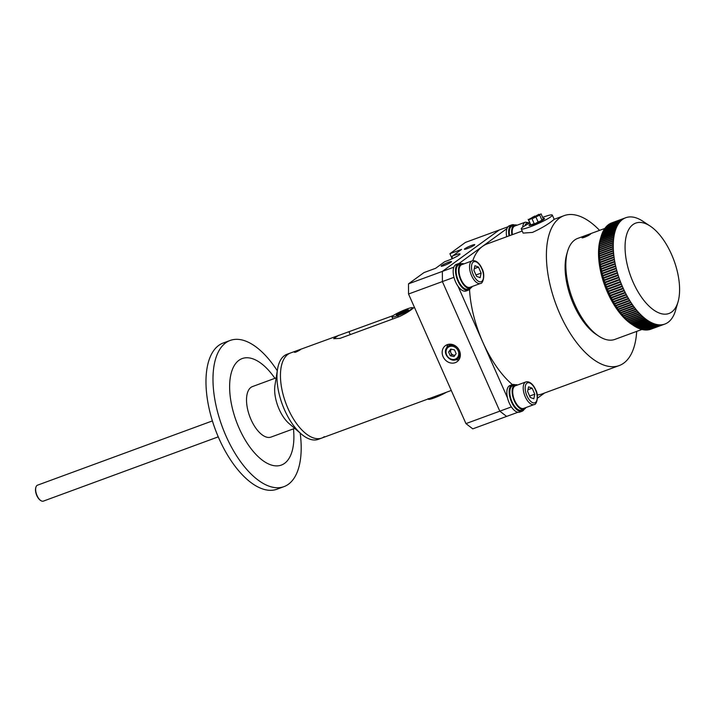 <?xml version="1.0" encoding="UTF-8"?>
<svg xmlns="http://www.w3.org/2000/svg" width="715" height="715" viewBox="0 0 715 715"><rect width="100%" height="100%" fill="white"/><g stroke="black" fill="none" stroke-linecap="round" stroke-linejoin="round"><path stroke-width="1.07" d="M324.351 436.659A45.313 21.673 -110.2 0 1 321.75 438.063A45.313 21.673 -110.2 0 1 286.876 405.861A45.313 21.673 -110.2 0 1 287.886 354.39A45.313 21.673 -110.2 0 1 290.487 352.987A45.313 21.673 69.8 0 0 288.065 408.667A45.313 21.673 69.8 0 0 321.75 438.063L318.247 439.35A45.313 21.673 -110.2 0 1 301.292 434.014A45.313 21.673 -110.2 0 1 277.518 369.315A45.313 21.673 -110.2 0 1 284.382 355.677A45.313 21.673 -110.2 0 1 286.983 354.274L393.259 315.556M301.292 434.014L289.101 423.584A26.902 12.87 -110.2 0 1 274.98 385.162L277.518 369.315M40.576 500.42A7.928 3.79 -110.2 0 1 40.335 500.268A7.928 3.79 -110.2 0 1 36.823 495.611A7.928 3.79 -110.2 0 1 35.75 487.782A7.928 3.79 -110.2 0 1 35.839 487.514M212.4 420.912L37.52 485.172A8.5 4.067 69.8 0 0 35.911 487.219A8.5 4.067 69.8 0 0 37.064 495.611A8.5 4.067 69.8 0 0 40.827 500.598A8.5 4.067 69.8 0 0 43.383 501.117L218.254 436.856M428.124 398.639L428.383 399.22A11.333 1.341 156.1 0 0 433.996 398.005L433.764 397.486A11.333 1.341 -23.9 0 0 433.996 397.397A11.333 1.341 -23.9 0 0 434.237 397.317L434.461 397.826A11.333 1.341 156.1 0 0 446.509 392.213M405.11 310.382L407.023 308.978A11.333 1.341 -23.9 0 1 412.635 307.763A11.333 1.341 -23.9 0 1 398.005 315.556L399.917 314.153A6.515 0.769 -23.9 0 0 408.238 309.711A6.515 0.769 -23.9 0 0 405.11 310.382L405.155 310.48M398.005 315.556L398.228 316.066A11.333 1.341 156.1 0 1 397.996 316.155A11.333 1.341 156.1 0 1 397.763 316.236L397.531 315.726A11.333 1.341 -23.9 0 1 391.918 316.942L392.821 318.97M406.612 309.282L406.558 309.157A11.333 1.341 -23.9 0 0 391.918 316.942M406.558 309.157L404.636 310.551A6.515 0.769 -23.9 0 0 396.325 314.993A6.515 0.769 -23.9 0 0 399.453 314.323L397.531 315.726M300.148 349.885C300.086 349.412 298.137 350.127 294.312 352.03C294.491 352.772 296.439 352.057 300.148 349.885L300.479 349.546M412.814 308.174L413.94 307.638L412.787 308.496C409.686 311.123 405.262 313.796 399.515 316.513L339.983 338.392L333.691 338.687L338.651 335.29M451.272 390.462L321.75 438.063M443.086 356.669A9.912 8.625 -126.1 0 0 457.091 361.683A9.912 8.625 -126.1 0 0 459.423 350.663A9.912 8.625 -126.1 0 0 445.418 345.649A9.912 8.625 -126.1 0 0 443.086 356.669M455.616 359.761A9.912 8.625 -126.1 0 0 459.03 359.609M453.971 277.322L408.533 294.017L408.506 283.846L423.959 272.594L435.632 268.304L444.828 261.61A9.912 1.171 -23.9 0 0 459.119 254.996A9.912 1.171 -23.9 0 0 460.004 253.977A9.912 1.171 -23.9 0 0 452.398 256.095L461.586 249.41L449.914 253.7L465.376 242.439L499.222 230.007L442.353 271.405L442.388 281.585L499.812 411.17L506.613 416.416L472.767 428.857L465.957 423.611L511.386 406.915M441.656 265.596A5.666 0.67 -23.9 0 0 441.146 266.177A5.666 0.67 -23.9 0 0 445.302 265.05A5.666 0.67 -23.9 0 0 450.995 262.164A5.666 0.67 -23.9 0 0 451.505 261.592A5.666 0.67 -23.9 0 0 447.349 262.718A5.666 0.67 -23.9 0 0 441.656 265.596M464.902 248.677A5.666 0.67 -23.9 0 0 464.393 249.258A5.666 0.67 -23.9 0 0 468.548 248.123A5.666 0.67 -23.9 0 0 474.242 245.245A5.666 0.67 -23.9 0 0 474.751 244.664A5.666 0.67 -23.9 0 0 470.595 245.799A5.666 0.67 -23.9 0 0 464.902 248.677M408.533 294.017L465.957 423.611M408.506 283.846L453.846 267.178M451.987 258.383L449.914 253.7M452.398 256.095L451.898 258.857M447.992 344.442A9.912 8.625 -126.1 0 0 446.795 347.642M530.316 224.179A8.5 1.01 -23.9 0 0 529.011 225.413A8.5 1.01 -23.9 0 0 533.399 224.439A8.5 1.01 -23.9 0 0 544.544 218.531A8.5 1.01 -23.9 0 0 543.168 218.558M529.806 223.044A16.99 2.011 -23.9 0 0 521.244 228.854L523.121 233.099L532.452 232.42C541.121 228.434 547.797 224.528 552.498 220.685L554.197 219.326L552.32 215.09A16.99 2.011 -23.9 0 0 543.552 217.047A16.99 2.011 -23.9 0 0 542.64 217.378M521.244 228.854A16.99 2.011 -23.9 0 0 530.012 226.896A16.99 2.011 -23.9 0 0 552.32 215.09M599.572 230.364A79.865 38.208 69.8 0 0 564.081 215.644A79.865 38.208 69.8 0 0 559.496 218.111A79.865 38.208 69.8 0 0 557.709 308.826A79.865 38.208 69.8 0 0 619.181 365.58A79.865 38.208 69.8 0 0 623.757 363.122A79.865 38.208 69.8 0 0 636.69 331.385M522.209 231.034L487.04 243.958A79.865 38.208 69.8 0 0 482.464 246.416A79.865 38.208 69.8 0 0 472.767 260.68M506.962 228.577L459.075 263.442M469.532 289.459A79.865 38.208 69.8 0 0 482.768 342.083L507.507 397.915M458.029 286.259L482.768 342.083A79.865 38.208 69.8 0 0 512.414 384.625M517.928 412.26L506.613 416.416L499.812 411.17L442.388 281.585L442.353 271.405L499.222 230.007L507.972 226.789M537.448 398.175L544.562 393M537.188 394.966A79.865 38.208 69.8 0 0 542.14 393.894L619.181 365.58M533.05 218.361L535.839 216.886L533.05 218.361M531.96 218.602L534.239 223.75L535.329 223.5L538.118 222.025L535.839 216.886M529.663 219.523L532.452 218.048L529.663 219.523M528.564 219.773L530.843 224.912L534.185 223.634M529.279 219.121L532.067 217.646L529.279 219.121M528.179 219.371L530.673 224.528M532.192 217.458L534.981 215.984L532.192 217.458M536.205 215.778L538.994 214.303L536.205 215.778M538.306 215.358L541.085 213.883L538.306 215.358M541.872 219.961L543.364 219.022L541.085 213.883M536.902 216.502L539.691 215.027L536.902 216.502M535.803 216.752L538.082 221.891L539.182 221.65L541.97 220.175L539.691 215.027M533.658 217.449L536.447 215.966L533.658 217.449M582.475 237.174C579.919 239.212 588.096 236.209 590.179 234.341C592.905 232.706 584.736 235.709 582.475 237.174L582.073 237.693M671.698 312.017A48.146 23.032 69.8 0 0 678.034 301.882A48.146 23.032 69.8 0 0 650.176 226.083A48.146 23.032 69.8 0 0 632.963 224.599A48.146 23.032 69.8 0 0 633.141 282.273A48.146 23.032 69.8 0 0 671.698 312.017M611.897 222.821A56.646 27.099 69.8 0 0 611.781 222.866A56.646 27.099 69.8 0 0 611.665 222.91A56.646 27.099 69.8 0 0 611.414 223.009A56.646 27.099 69.8 0 0 610.619 223.357A56.646 27.099 69.8 0 0 610.378 223.473A56.646 27.099 69.8 0 0 609.609 223.893A56.646 27.099 69.8 0 0 609.377 224.036A56.646 27.099 69.8 0 0 608.644 224.528A56.646 27.099 69.8 0 0 608.528 224.608A56.646 27.099 69.8 0 0 608.42 224.689L622.425 219.541A56.646 27.099 69.8 0 0 621.719 220.104L607.714 225.252A56.646 27.099 69.8 0 0 607.5 225.431L621.505 220.292A56.646 27.099 69.8 0 0 620.835 220.917L606.821 226.065A56.646 27.099 69.8 0 0 606.615 226.271L620.629 221.123A56.646 27.099 69.8 0 0 619.985 221.811L605.98 226.959A56.646 27.099 69.8 0 0 605.784 227.191L619.789 222.043A56.646 27.099 69.8 0 0 619.181 222.794L605.176 227.942A56.646 27.099 69.8 0 0 604.997 228.192L619.002 223.044A56.646 27.099 69.8 0 0 618.43 223.867L604.425 229.015A56.646 27.099 69.8 0 0 604.247 229.283L618.26 224.135A56.646 27.099 69.8 0 0 617.724 225.019L603.71 230.167A56.646 27.099 69.8 0 0 603.549 230.453L617.563 225.305A56.646 27.099 69.8 0 0 617.063 226.253L603.058 231.401A56.646 27.099 69.8 0 0 602.906 231.705L616.911 226.557A56.646 27.099 69.8 0 0 616.455 227.567L602.441 232.706A56.646 27.099 69.8 0 0 602.307 233.036L616.312 227.888A56.646 27.099 69.8 0 0 615.892 228.952L601.887 234.1A56.646 27.099 69.8 0 0 601.762 234.44L615.767 229.292A56.646 27.099 69.8 0 0 615.383 230.409L601.378 235.557A56.646 27.099 69.8 0 0 601.261 235.914L615.275 230.766A56.646 27.099 69.8 0 0 614.927 231.946L600.922 237.085A56.646 27.099 69.8 0 0 600.823 237.46L614.828 232.321A56.646 27.099 69.8 0 0 614.525 233.546L600.52 238.685A56.646 27.099 69.8 0 0 600.43 239.078L614.435 233.93A56.646 27.099 69.8 0 0 614.176 235.208L600.171 240.356A56.646 27.099 69.8 0 0 600.1 240.758L614.105 235.61A56.646 27.099 69.8 0 0 613.89 236.933L599.876 242.081A56.646 27.099 69.8 0 0 599.814 242.501L613.827 237.353A56.646 27.099 69.8 0 0 613.649 238.721L599.644 243.869A56.646 27.099 69.8 0 0 599.59 244.307L613.604 239.159A56.646 27.099 69.8 0 0 613.47 240.562L599.456 245.71A56.646 27.099 69.8 0 0 599.42 246.157L613.434 241.018A56.646 27.099 69.8 0 0 613.336 242.465L599.331 247.613A56.646 27.099 69.8 0 0 599.313 248.069L613.318 242.921A56.646 27.099 69.8 0 0 613.264 244.414L599.259 249.553A56.646 27.099 69.8 0 0 599.25 250.027L613.264 244.879A56.646 27.099 69.8 0 0 613.255 246.407L599.25 251.546A56.646 27.099 69.8 0 0 599.25 252.029L613.255 246.89A56.646 27.099 69.8 0 0 613.3 248.436L599.286 253.584A56.646 27.099 69.8 0 0 599.304 254.075L613.318 248.927A56.646 27.099 69.8 0 0 613.399 250.518L599.385 255.657A56.646 27.099 69.8 0 0 599.42 256.167L613.425 251.019A56.646 27.099 69.8 0 0 613.55 252.627L599.545 257.775A56.646 27.099 69.8 0 0 599.59 258.285L613.595 253.137A56.646 27.099 69.8 0 0 613.756 254.772L599.751 259.92A56.646 27.099 69.8 0 0 599.814 260.43L613.819 255.282A56.646 27.099 69.8 0 0 614.024 256.944L600.019 262.092A56.646 27.099 69.8 0 0 600.091 262.611L614.096 257.463A56.646 27.099 69.8 0 0 614.346 259.134L600.341 264.282A56.646 27.099 69.8 0 0 600.421 264.809L614.426 259.661A56.646 27.099 69.8 0 0 614.721 261.35L600.716 266.498A56.646 27.099 69.8 0 0 600.806 267.035L614.82 261.887A56.646 27.099 69.8 0 0 615.15 263.585L601.136 268.733A56.646 27.099 69.8 0 0 601.252 269.269L615.258 264.121A56.646 27.099 69.8 0 0 615.633 265.837L601.619 270.985A56.646 27.099 69.8 0 0 601.744 271.521L615.749 266.373A56.646 27.099 69.8 0 0 616.16 268.089L602.155 273.237A56.646 27.099 69.8 0 0 602.289 273.774L616.294 268.625A56.646 27.099 69.8 0 0 616.75 270.35L602.736 275.498A56.646 27.099 69.8 0 0 602.888 276.035L616.893 270.887A56.646 27.099 69.8 0 0 617.385 272.612L603.371 277.76A56.646 27.099 69.8 0 0 603.532 278.296L617.537 273.148A56.646 27.099 69.8 0 0 618.064 274.864L604.059 280.012A56.646 27.099 69.8 0 0 604.229 280.557L618.234 275.409A56.646 27.099 69.8 0 0 618.797 277.116L604.792 282.264A56.646 27.099 69.8 0 0 604.97 282.8L618.976 277.652A56.646 27.099 69.8 0 0 619.574 279.359L605.569 284.507A56.646 27.099 69.8 0 0 605.757 285.035L619.762 279.896A56.646 27.099 69.8 0 0 620.397 281.585L606.392 286.733A56.646 27.099 69.8 0 0 606.597 287.26L620.602 282.112A56.646 27.099 69.8 0 0 621.264 283.792L607.258 288.94A56.646 27.099 69.8 0 0 607.473 289.459L621.478 284.311A56.646 27.099 69.8 0 0 622.175 285.973L608.17 291.121A56.646 27.099 69.8 0 0 608.385 291.64L622.399 286.492A56.646 27.099 69.8 0 0 623.123 288.127L609.117 293.275A56.646 27.099 69.8 0 0 609.35 293.785L623.355 288.645A56.646 27.099 69.8 0 0 624.115 290.254L610.101 295.402A56.646 27.099 69.8 0 0 610.342 295.912L624.356 290.764A56.646 27.099 69.8 0 0 625.133 292.355L611.128 297.494A56.646 27.099 69.8 0 0 611.379 297.994L625.384 292.846A56.646 27.099 69.8 0 0 626.197 294.41L612.192 299.549A56.646 27.099 69.8 0 0 612.451 300.041L626.456 294.893A56.646 27.099 69.8 0 0 627.296 296.421L613.282 301.569A56.646 27.099 69.8 0 0 613.55 302.043L627.556 296.895A56.646 27.099 69.8 0 0 628.422 298.387L614.408 303.535A56.646 27.099 69.8 0 0 614.686 304L628.691 298.852A56.646 27.099 69.8 0 0 629.575 300.309L615.57 305.457A56.646 27.099 69.8 0 0 615.847 305.913L629.852 300.765A56.646 27.099 69.8 0 0 630.764 302.177L616.75 307.325A56.646 27.099 69.8 0 0 617.036 307.763L631.05 302.615A56.646 27.099 69.8 0 0 631.971 303.991L617.966 309.139A56.646 27.099 69.8 0 0 618.252 309.568L632.266 304.42A56.646 27.099 69.8 0 0 633.204 305.752L619.199 310.9A56.646 27.099 69.8 0 0 619.494 311.311L633.499 306.163A56.646 27.099 69.8 0 0 634.455 307.45L620.45 312.589A56.646 27.099 69.8 0 0 620.754 312.991L634.759 307.843A56.646 27.099 69.8 0 0 635.724 309.077L621.719 314.225A56.646 27.099 69.8 0 0 622.032 314.6L636.037 309.461A56.646 27.099 69.8 0 0 637.02 310.641L623.015 315.789A56.646 27.099 69.8 0 0 623.319 316.155L637.333 311.007A56.646 27.099 69.8 0 0 638.325 312.133L624.32 317.281A56.646 27.099 69.8 0 0 624.633 317.63L638.638 312.482A56.646 27.099 69.8 0 0 639.639 313.554L625.634 318.702A56.646 27.099 69.8 0 0 625.947 319.033L639.952 313.885A56.646 27.099 69.8 0 0 640.971 314.904L626.957 320.052A56.646 27.099 69.8 0 0 627.278 320.365L641.284 315.217A56.646 27.099 69.8 0 0 642.302 316.173L628.297 321.321A56.646 27.099 69.8 0 0 628.61 321.616L642.624 316.468A56.646 27.099 69.8 0 0 643.643 317.362L629.638 322.51A56.646 27.099 69.8 0 0 629.951 322.787L643.965 317.639A56.646 27.099 69.8 0 0 644.984 318.47L630.979 323.618A56.646 27.099 69.8 0 0 631.3 323.877L645.305 318.729A56.646 27.099 69.8 0 0 646.324 319.498L632.319 324.646A56.646 27.099 69.8 0 0 632.641 324.878L646.646 319.73A56.646 27.099 69.8 0 0 647.665 320.436L633.66 325.584A56.646 27.099 69.8 0 0 633.848 325.709A56.646 27.099 69.8 0 0 633.982 325.799L647.987 320.651A56.646 27.099 69.8 0 0 649.005 321.294L635 326.442A56.646 27.099 69.8 0 0 635.313 326.63L649.327 321.482A56.646 27.099 69.8 0 0 650.337 322.054L636.332 327.202A56.646 27.099 69.8 0 0 636.645 327.372L650.65 322.224A56.646 27.099 69.8 0 0 651.66 322.733L637.655 327.881A56.646 27.099 69.8 0 0 637.968 328.024L651.973 322.876A56.646 27.099 69.8 0 0 652.974 323.314L638.96 328.462A56.646 27.099 69.8 0 0 639.273 328.587L653.278 323.439A56.646 27.099 69.8 0 0 654.27 323.806L640.256 328.954A56.646 27.099 69.8 0 0 640.569 329.061L654.574 323.913A56.646 27.099 69.8 0 0 655.548 324.208L641.543 329.356A56.646 27.099 69.8 0 0 641.847 329.436L655.852 324.288A56.646 27.099 69.8 0 0 656.817 324.512L642.803 329.66A56.646 27.099 69.8 0 0 643.107 329.722L657.112 324.574A56.646 27.099 69.8 0 0 658.059 324.726L644.045 329.874A56.646 27.099 69.8 0 0 644.34 329.91L658.354 324.762A56.646 27.099 69.8 0 0 659.275 324.842L645.27 329.99A56.646 27.099 69.8 0 0 645.556 329.999L659.57 324.86A56.646 27.099 69.8 0 0 660.472 324.86L646.467 330.008A56.646 27.099 69.8 0 0 646.753 329.999L660.758 324.86A56.646 27.099 69.8 0 0 661.643 324.789L647.638 329.937A56.646 27.099 69.8 0 0 647.915 329.91L661.92 324.762A56.646 27.099 69.8 0 0 662.787 324.628L648.782 329.776A56.646 27.099 69.8 0 0 649.05 329.722L663.055 324.574A56.646 27.099 69.8 0 0 663.895 324.369L649.89 329.508A56.646 27.099 69.8 0 0 650.15 329.436L664.155 324.288A56.646 27.099 69.8 0 0 664.861 324.056A56.646 27.099 69.8 0 0 664.977 324.011A56.646 27.099 69.8 0 0 665.227 323.913A56.646 27.099 69.8 0 0 666.023 323.564A56.646 27.099 69.8 0 0 666.264 323.439A56.646 27.099 69.8 0 0 667.032 323.019A56.646 27.099 69.8 0 0 667.265 322.876A56.646 27.099 69.8 0 0 667.998 322.385A56.646 27.099 69.8 0 0 668.114 322.304A56.646 27.099 69.8 0 0 668.221 322.224A56.646 27.099 69.8 0 0 668.927 321.67A56.646 27.099 69.8 0 0 669.142 321.482A56.646 27.099 69.8 0 0 669.821 320.856A56.646 27.099 69.8 0 0 670.026 320.651A56.646 27.099 69.8 0 0 670.661 319.954A56.646 27.099 69.8 0 0 670.858 319.73A56.646 27.099 69.8 0 0 671.465 318.97A56.646 27.099 69.8 0 0 671.644 318.72A56.646 27.099 69.8 0 0 672.216 317.898A56.646 27.099 69.8 0 0 672.395 317.63A56.646 27.099 69.8 0 0 672.922 316.745A56.646 27.099 69.8 0 0 673.092 316.459A56.646 27.099 69.8 0 0 673.584 315.521A56.646 27.099 69.8 0 0 673.736 315.208A56.646 27.099 69.8 0 0 674.2 314.207A56.646 27.099 69.8 0 0 674.334 313.885A56.646 27.099 69.8 0 0 674.754 312.821A56.646 27.099 69.8 0 0 674.88 312.473A56.646 27.099 69.8 0 0 675.264 311.356A56.646 27.099 69.8 0 0 675.38 310.998A56.646 27.099 69.8 0 0 675.559 310.382L678.034 301.882M642.982 221.328A56.646 27.099 69.8 0 0 642.794 221.203A56.646 27.099 69.8 0 0 642.66 221.114A56.646 27.099 69.8 0 0 641.641 220.479A56.646 27.099 69.8 0 0 641.328 220.283A56.646 27.099 69.8 0 0 640.309 219.711A56.646 27.099 69.8 0 0 639.997 219.541A56.646 27.099 69.8 0 0 638.987 219.04A56.646 27.099 69.8 0 0 638.674 218.888A56.646 27.099 69.8 0 0 637.682 218.45A56.646 27.099 69.8 0 0 637.369 218.325A56.646 27.099 69.8 0 0 636.377 217.959A56.646 27.099 69.8 0 0 636.073 217.861A56.646 27.099 69.8 0 0 635.099 217.557A56.646 27.099 69.8 0 0 634.795 217.476A56.646 27.099 69.8 0 0 633.839 217.253A56.646 27.099 69.8 0 0 633.535 217.199A56.646 27.099 69.8 0 0 632.587 217.047A56.646 27.099 69.8 0 0 632.301 217.011A56.646 27.099 69.8 0 0 631.372 216.931A56.646 27.099 69.8 0 0 631.086 216.913A56.646 27.099 69.8 0 0 630.174 216.904A56.646 27.099 69.8 0 0 629.888 216.913A56.646 27.099 69.8 0 0 629.003 216.976A56.646 27.099 69.8 0 0 628.726 217.011A56.646 27.099 69.8 0 0 627.859 217.146A56.646 27.099 69.8 0 0 627.591 217.199A56.646 27.099 69.8 0 0 626.751 217.405A56.646 27.099 69.8 0 0 626.492 217.476A56.646 27.099 69.8 0 0 625.786 217.718A56.646 27.099 69.8 0 0 625.67 217.762A56.646 27.099 69.8 0 0 625.419 217.861A56.646 27.099 69.8 0 0 624.624 218.209A56.646 27.099 69.8 0 0 624.383 218.325A56.646 27.099 69.8 0 0 623.623 218.745A56.646 27.099 69.8 0 0 623.382 218.888A56.646 27.099 69.8 0 0 622.649 219.38A56.646 27.099 69.8 0 0 622.533 219.46A56.646 27.099 69.8 0 0 622.425 219.541M604.819 228.442L577.738 238.39A53.813 25.74 69.8 0 0 574.654 240.043A53.813 25.74 69.8 0 0 567.576 251.376A53.813 25.74 69.8 0 0 598.705 336.095A53.813 25.74 69.8 0 0 614.855 339.411L641.936 329.463M623.623 218.745L609.636 223.947M610.378 223.473L624.383 218.325M624.624 218.209L610.628 223.384M611.414 223.009L625.419 217.861M625.67 217.762L611.665 222.91M664.744 324.092L650.972 329.159A56.646 27.099 69.8 0 1 650.856 329.204L664.861 324.056M650.15 329.418L650.15 329.436A56.646 27.099 69.8 0 0 650.856 329.204M649.032 329.678L649.05 329.722A56.646 27.099 69.8 0 0 649.89 329.508M647.897 329.847L647.915 329.91A56.646 27.099 69.8 0 0 648.782 329.776M646.726 329.919L646.753 329.999A56.646 27.099 69.8 0 0 647.638 329.937M645.529 329.892L645.556 329.999A56.646 27.099 69.8 0 0 646.467 330.008M644.313 329.776L644.34 329.91A56.646 27.099 69.8 0 0 645.27 329.99M643.071 329.561L643.107 329.722A56.646 27.099 69.8 0 0 644.045 329.874M641.811 329.257L641.847 329.436A56.646 27.099 69.8 0 0 642.803 329.66M640.533 328.855L640.569 329.061A56.646 27.099 69.8 0 0 641.543 329.356M639.237 328.364L639.273 328.587A56.646 27.099 69.8 0 0 640.256 328.954M637.932 327.774L637.968 328.024A56.646 27.099 69.8 0 0 638.96 328.462M650.65 322.224A56.646 27.099 69.8 0 1 650.337 322.054L636.645 327.372A56.646 27.099 69.8 0 0 637.655 327.881M635.251 326.344L635.313 326.63A56.646 27.099 69.8 0 0 636.332 327.202M633.892 325.504L633.982 325.799A56.646 27.099 69.8 0 0 635 326.442M632.543 324.565L632.641 324.878A56.646 27.099 69.8 0 0 633.66 325.584M631.184 323.546L631.3 323.877A56.646 27.099 69.8 0 0 632.319 324.646M629.826 322.438L629.951 322.787A56.646 27.099 69.8 0 0 630.979 323.618M628.485 321.25L628.61 321.616A56.646 27.099 69.8 0 0 629.638 322.51M627.135 319.989L627.278 320.365A56.646 27.099 69.8 0 0 628.297 321.321M625.804 318.64L625.947 319.033A56.646 27.099 69.8 0 0 626.957 320.052M624.481 317.219L624.633 317.63A56.646 27.099 69.8 0 0 625.634 318.702M623.176 315.726L623.319 316.155A56.646 27.099 69.8 0 0 624.32 317.281M621.88 314.171L622.032 314.6A56.646 27.099 69.8 0 0 623.015 315.789M620.602 312.535L620.754 312.991A56.646 27.099 69.8 0 0 621.719 314.225M619.342 310.846L619.494 311.311A56.646 27.099 69.8 0 0 620.45 312.589M618.109 309.086L618.252 309.568A56.646 27.099 69.8 0 0 619.199 310.9M616.893 307.271L617.036 307.763A56.646 27.099 69.8 0 0 617.966 309.139M615.704 305.403L615.847 305.913A56.646 27.099 69.8 0 0 616.75 307.325M614.551 303.491L614.686 304A56.646 27.099 69.8 0 0 615.57 305.457M613.416 301.516L613.55 302.043A56.646 27.099 69.8 0 0 614.408 303.535M612.326 299.505L612.451 300.041A56.646 27.099 69.8 0 0 613.282 301.569M611.262 297.449L611.379 297.994A56.646 27.099 69.8 0 0 612.192 299.549M610.235 295.358L610.342 295.912A56.646 27.099 69.8 0 0 611.128 297.494M609.243 293.23L609.35 293.785A56.646 27.099 69.8 0 0 610.101 295.402M608.295 291.077L608.385 291.64A56.646 27.099 69.8 0 0 609.117 293.275M607.384 288.887L607.473 289.459A56.646 27.099 69.8 0 0 608.17 291.121M606.517 286.688L606.597 287.26A56.646 27.099 69.8 0 0 607.258 288.94M605.757 285.035A56.646 27.099 69.8 0 0 606.392 286.733M604.97 282.8A56.646 27.099 69.8 0 0 605.569 284.507L605.882 284.99M604.229 280.557A56.646 27.099 69.8 0 0 604.792 282.264L605.096 282.756M603.532 278.296A56.646 27.099 69.8 0 0 604.059 280.012L604.354 280.503M602.888 276.035A56.646 27.099 69.8 0 0 603.371 277.76L603.657 278.251M602.289 273.774A56.646 27.099 69.8 0 0 602.736 275.498L603.013 275.99M601.744 271.521A56.646 27.099 69.8 0 0 602.155 273.237L602.423 273.729M601.252 269.269A56.646 27.099 69.8 0 0 601.619 270.985L601.878 271.468M600.806 267.035A56.646 27.099 69.8 0 0 601.136 268.733L601.387 269.224M600.421 264.809A56.646 27.099 69.8 0 0 600.716 266.498L600.949 266.981M600.091 262.611A56.646 27.099 69.8 0 0 600.341 264.282L600.555 264.764M599.814 260.43A56.646 27.099 69.8 0 0 600.019 262.092L600.225 262.557M599.59 258.285A56.646 27.099 69.8 0 0 599.751 259.92L599.957 260.376M599.42 256.167A56.646 27.099 69.8 0 0 599.545 257.775L599.733 258.231M599.304 254.075A56.646 27.099 69.8 0 0 599.385 255.657L599.572 256.104M599.25 252.029A56.646 27.099 69.8 0 0 599.286 253.584L599.465 254.022M599.25 250.027A56.646 27.099 69.8 0 0 599.25 251.546L599.411 251.975M599.313 248.069A56.646 27.099 69.8 0 0 599.259 249.553L599.42 249.964M599.42 246.157A56.646 27.099 69.8 0 0 599.331 247.613L599.483 248.007M599.59 244.307A56.646 27.099 69.8 0 0 599.456 245.71L599.599 246.094M599.814 242.501A56.646 27.099 69.8 0 0 599.644 243.869L599.778 244.235M600.1 240.758A56.646 27.099 69.8 0 0 599.876 242.081L600.01 242.43M600.43 239.078A56.646 27.099 69.8 0 0 600.171 240.356L600.296 240.687M600.823 237.46A56.646 27.099 69.8 0 0 600.52 238.685L600.645 238.998M601.261 235.914A56.646 27.099 69.8 0 0 601.083 236.531A56.646 27.099 69.8 0 0 600.922 237.085L601.047 237.38M601.762 234.44A56.646 27.099 69.8 0 0 601.378 235.557L601.503 235.825M602.307 233.036A56.646 27.099 69.8 0 0 601.887 234.1L602.021 234.341M602.906 231.705A56.646 27.099 69.8 0 0 602.441 232.706L602.584 232.929M603.549 230.453A56.646 27.099 69.8 0 0 603.058 231.401L603.183 231.606M604.247 229.283A56.646 27.099 69.8 0 0 603.71 230.167L603.826 230.355M604.997 228.192A56.646 27.099 69.8 0 0 604.425 229.015L604.524 229.184M605.784 227.191A56.646 27.099 69.8 0 0 605.176 227.942L605.256 228.094M606.615 226.271A56.646 27.099 69.8 0 0 605.98 226.959L606.043 227.093M607.5 225.431A56.646 27.099 69.8 0 0 606.821 226.065L606.883 226.172M608.42 224.689A56.646 27.099 69.8 0 0 607.714 225.252L607.759 225.341M567.576 251.376L566.754 254.209A50.98 24.39 69.8 0 0 596.239 334.468L598.705 336.095M601.083 236.531L600.26 239.364A53.813 25.74 69.8 0 0 631.381 324.083L633.848 325.709M609.377 224.036L623.382 218.888M622.649 219.38L608.671 224.599M613.47 240.562A56.646 27.099 69.8 0 0 613.434 241.018M613.336 242.465A56.646 27.099 69.8 0 0 613.318 242.921M613.264 244.414A56.646 27.099 69.8 0 0 613.264 244.879M613.255 246.407A56.646 27.099 69.8 0 0 613.255 246.89M613.3 248.436A56.646 27.099 69.8 0 0 613.318 248.927M613.399 250.518A56.646 27.099 69.8 0 0 613.425 251.019M613.55 252.627A56.646 27.099 69.8 0 0 613.595 253.137M613.756 254.772A56.646 27.099 69.8 0 0 613.819 255.282M614.024 256.944A56.646 27.099 69.8 0 0 614.096 257.463M614.346 259.134A56.646 27.099 69.8 0 0 614.426 259.661M614.721 261.35A56.646 27.099 69.8 0 0 614.82 261.887M615.15 263.585A56.646 27.099 69.8 0 0 615.258 264.121M615.633 265.837A56.646 27.099 69.8 0 0 615.749 266.373M616.16 268.089A56.646 27.099 69.8 0 0 616.294 268.625M616.75 270.35A56.646 27.099 69.8 0 0 616.893 270.887M617.385 272.612A56.646 27.099 69.8 0 0 617.537 273.148M604.193 279.994L618.073 274.891A56.646 27.099 69.8 0 0 618.234 275.409M618.797 277.116A56.646 27.099 69.8 0 0 618.976 277.652M605.694 284.463L619.574 279.359A56.646 27.099 69.8 0 0 619.762 279.896M620.397 281.585A56.646 27.099 69.8 0 0 620.602 282.112M621.264 283.792A56.646 27.099 69.8 0 0 621.478 284.311L607.589 289.396M622.175 285.973A56.646 27.099 69.8 0 0 622.399 286.492M623.123 288.127A56.646 27.099 69.8 0 0 623.355 288.645M624.115 290.254A56.646 27.099 69.8 0 0 624.356 290.764M625.133 292.355A56.646 27.099 69.8 0 0 625.384 292.846M626.197 294.41A56.646 27.099 69.8 0 0 626.456 294.893M627.296 296.421A56.646 27.099 69.8 0 0 627.556 296.895M628.422 298.387A56.646 27.099 69.8 0 0 628.691 298.852M629.575 300.309A56.646 27.099 69.8 0 0 629.852 300.765M616.312 227.879L602.593 232.929M615.785 229.256L602.03 234.306M615.293 230.704L601.529 235.762M614.855 232.214L601.074 237.282M614.471 233.805L600.672 238.873M614.131 235.458L600.332 240.535M613.854 237.174L600.037 242.251M613.622 238.953L599.796 244.03M613.452 240.776L599.617 245.862M613.327 242.662L599.492 247.748M613.264 244.602L599.42 249.687M613.255 246.586L599.411 251.671M613.3 248.606L599.447 253.7M613.407 250.67L599.545 255.764M613.559 252.77L599.697 257.865M613.774 254.898L599.912 259.992M614.042 257.06L600.171 262.155M614.364 259.241L600.493 264.344M614.739 261.449L600.868 266.543M615.168 263.674L601.288 268.769M615.642 265.909L601.771 271.003M616.178 268.152L602.298 273.246M616.759 270.395L602.879 275.498M617.394 272.647L603.514 277.751M618.797 277.134L604.917 282.237M606.713 287.207L620.593 282.103M608.501 291.559L622.381 286.465M609.457 293.704L623.337 288.601M610.449 295.813L624.329 290.71M611.477 297.887L625.357 292.784M612.541 299.916L626.42 294.821M613.64 301.909L627.511 296.814M614.766 303.857L628.637 298.763M615.928 305.761L629.799 300.666M617.108 307.611L630.979 302.517M618.323 309.398L632.185 304.304M619.548 311.132L633.41 306.038M620.808 312.804L634.661 307.718M622.077 314.412L635.93 309.327M623.364 315.95L637.208 310.864M624.66 317.424L638.504 312.339M625.974 318.819L639.809 313.733M627.296 320.141L641.123 315.065M628.628 321.384L642.445 316.307M629.96 322.554L643.768 317.478M631.3 323.636L645.1 318.568M632.632 324.637L646.423 319.569M633.973 325.548L647.745 320.49M635.295 326.38L649.059 321.321M294.705 428.383L271.039 437.08A26.902 12.87 -110.2 0 1 270.511 437.249A26.902 12.87 -110.2 0 1 249.481 415.719A26.902 12.87 -110.2 0 1 252.484 386.565A26.902 12.87 -110.2 0 1 253.012 386.404M293.472 428.83A56.744 27.143 -110.2 0 1 280.217 465.438A56.744 27.143 -110.2 0 1 235.458 418.874A56.744 27.143 -110.2 0 1 243.315 358.206A56.744 27.143 -110.2 0 1 274.918 378.324M300.175 433.058A77.881 37.26 -110.2 0 1 283.953 486.647A77.881 37.26 -110.2 0 1 282.416 487.13A77.881 37.26 -110.2 0 1 221.552 424.808A77.881 37.26 -110.2 0 1 230.23 340.429A77.881 37.26 -110.2 0 1 231.767 339.947A77.881 37.26 -110.2 0 1 277.286 370.763M283.953 486.647L276.955 489.221A77.881 37.26 -110.2 0 1 275.418 489.703A77.881 37.26 -110.2 0 1 214.545 427.382A77.881 37.26 -110.2 0 1 223.223 343.003L230.23 340.429M404.717 311.034L402.608 312.634L399.515 313.385L404.887 311.409M402.259 312.768L401.955 312.071M450.262 355.784L451.728 354.72L450.906 352.844A3.566 3.101 -126.1 0 1 451.147 349.501L451.344 349.233A3.566 3.101 -126.1 0 0 451.147 349.501L448.618 352.039L450.262 355.784L454.025 356.588L456.152 353.648L454.508 349.903L450.736 349.099L448.618 352.039M451.728 354.72L453.614 355.123A3.566 3.101 -126.1 0 1 450.906 352.844L450.084 350.976M455.124 355.069A3.566 3.101 -126.1 0 1 453.614 355.123L454.892 355.391M457.966 358.421A8.5 7.391 -126.1 0 0 459.897 357.786M449.985 344.183A8.5 7.391 -126.1 0 0 448.797 345.828M472.213 260.841L461.702 264.702A12.039 5.756 69.8 0 0 461.032 279.422A12.039 5.756 69.8 0 0 470.005 287.296L480.516 283.435A12.039 5.756 -110.2 0 1 471.534 275.57A12.039 5.756 -110.2 0 1 472.213 260.841C476.038 259.813 480.006 263.79 481.91 268.545C485.708 274.623 482.786 284.087 480.516 283.435M474.903 265.73L478.496 267.106L481.124 273.085L480.158 277.688L476.556 276.321L473.929 270.342L474.903 265.73M474.286 268.652L478.496 267.106M475.967 274.98L481.124 273.085M525.874 381.944L515.363 385.805A12.039 5.756 69.8 0 0 514.693 400.525A12.039 5.756 69.8 0 0 523.675 408.399L534.177 404.538A12.039 5.756 -110.2 0 1 525.203 396.664A12.039 5.756 -110.2 0 1 525.874 381.944C529.699 380.907 533.667 384.893 535.58 389.648C539.369 395.726 536.456 405.191 534.177 404.538M528.564 386.833L532.157 388.2L534.784 394.18L533.819 398.791L530.226 397.424L527.599 391.445L528.564 386.833M527.947 389.747L532.157 388.2M529.636 396.074L534.784 394.18M522.728 227.156A12.039 5.756 -110.2 0 1 525.355 222.151L514.854 226.012A12.039 5.756 69.8 0 0 512.387 234.645M472.249 286.474A13.031 6.229 -110.2 0 1 470.345 288.225A13.031 6.229 -110.2 0 1 460.004 278.153A13.031 6.229 -110.2 0 1 461.363 263.772A13.031 6.229 -110.2 0 1 463.946 263.88M470.345 288.225L468.012 289.083A13.031 6.229 -110.2 0 1 457.672 279.011A13.031 6.229 -110.2 0 1 459.03 264.63L461.363 263.772M525.909 407.577A13.031 6.229 -110.2 0 1 524.015 409.329A13.031 6.229 -110.2 0 1 513.665 399.247A13.031 6.229 -110.2 0 1 515.023 384.876A13.031 6.229 -110.2 0 1 517.606 384.983M524.015 409.329L521.682 410.187A13.031 6.229 -110.2 0 1 511.332 400.105A13.031 6.229 -110.2 0 1 512.691 385.734L515.023 384.876M511.913 234.815A13.031 6.229 -110.2 0 1 514.505 225.082A13.031 6.229 -110.2 0 1 517.088 225.189M509.572 235.673A13.031 6.229 -110.2 0 1 512.172 225.94L514.505 225.082M461.524 263.719A14.157 6.775 69.8 0 0 458.637 263.567L456.304 264.425A14.157 6.775 69.8 0 0 453.283 273.55A14.157 6.775 69.8 0 0 458.655 287.099A14.157 6.775 69.8 0 0 466.073 291.005L468.405 290.147A14.157 6.775 69.8 0 0 470.506 288.163M458.637 263.567A14.157 6.775 69.8 0 0 455.616 272.692A14.157 6.775 69.8 0 0 460.996 286.241A14.157 6.775 69.8 0 0 468.405 290.147M515.193 384.822A14.157 6.775 69.8 0 0 512.298 384.67L509.965 385.528A14.157 6.775 69.8 0 0 506.944 394.653A14.157 6.775 69.8 0 0 512.324 408.202A14.157 6.775 69.8 0 0 519.734 412.108L522.066 411.25A14.157 6.775 69.8 0 0 524.175 409.266M512.298 384.67A14.157 6.775 69.8 0 0 509.277 393.795A14.157 6.775 69.8 0 0 514.657 407.344A14.157 6.775 69.8 0 0 522.066 411.25M514.675 225.028A14.157 6.775 69.8 0 0 511.779 224.876L509.446 225.734A14.157 6.775 69.8 0 0 506.694 236.737M511.779 224.876A14.157 6.775 69.8 0 0 509.035 235.879M349.009 331.823L350.252 334.62M405.342 311.606A5.666 0.67 -23.9 0 0 406.46 310.096A5.666 0.67 -23.9 0 0 399.211 313.099A5.666 0.67 -23.9 0 0 398.094 314.609A5.666 0.67 -23.9 0 0 405.342 311.606M458.628 357.563A7.785 6.775 53.9 0 1 457.305 358.894C451.371 363.837 441.834 353.675 446.768 347.678L448.135 346.301A7.785 6.775 53.9 0 1 457.52 347.776A7.785 6.775 53.9 0 1 458.628 357.563M447.116 348.419A6.936 6.042 -126.1 0 0 448.806 357.795A6.936 6.042 -126.1 0 0 457.645 357.268A6.936 6.042 -126.1 0 0 455.964 347.892A6.936 6.042 -126.1 0 0 447.116 348.419M446.812 347.633A7.785 6.775 53.9 0 1 448.135 346.301L450.986 344.228M481.785 268.688A10.618 5.077 69.8 0 0 473.276 262.048A10.618 5.077 69.8 0 0 473.267 274.73A10.618 5.077 69.8 0 0 481.776 281.37A10.618 5.077 69.8 0 0 481.785 268.688M535.446 389.791A10.618 5.077 69.8 0 0 526.946 383.151A10.618 5.077 69.8 0 0 526.937 395.833A10.618 5.077 69.8 0 0 535.437 402.474A10.618 5.077 69.8 0 0 535.446 389.791M529.395 223.259A10.618 5.077 69.8 0 0 524.989 225.681M276.151 377.869L252.484 386.565M40.335 500.268L40.827 500.598M35.75 487.782L35.911 487.219M412.635 307.763L412.921 308.397M413.913 307.638L414.477 307.432M564.081 215.644L554.179 219.291M650.176 226.083L642.794 221.203M611.781 222.866L625.786 217.718M408.39 310.417C408.247 309.425 407.577 309.291 399.167 313.116C396.995 314.225 396.19 315.047 396.736 315.574M460.156 356.821L457.305 358.894M525.355 222.151L529.752 222.91"/></g></svg>
